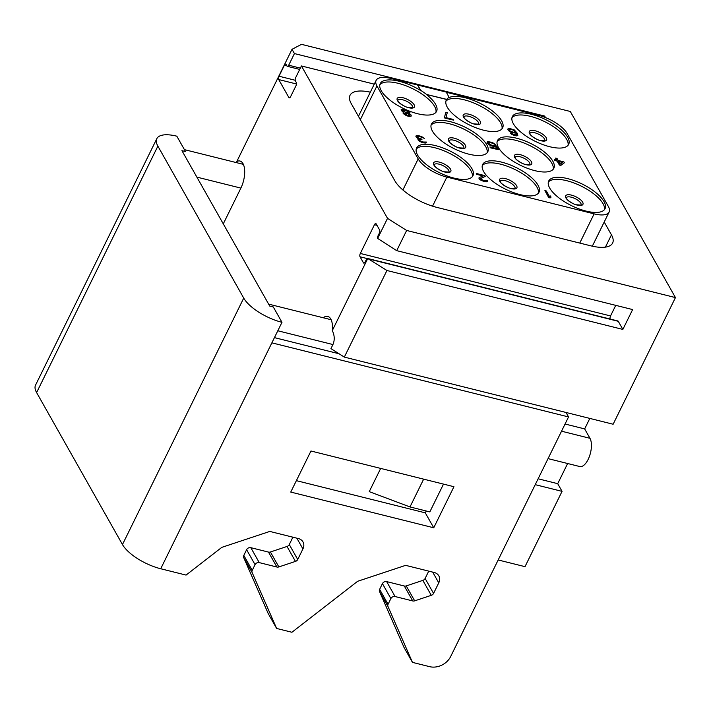 <?xml version="1.0" encoding="UTF-8"?>
<svg xmlns="http://www.w3.org/2000/svg" width="711" height="711" viewBox="0 0 711 711"><rect width="100%" height="100%" fill="white"/><g stroke="black" fill="none" stroke-linecap="round" stroke-linejoin="round"><path stroke-width="1.07" d="M535.232 484.662L562.054 491.363L525.002 566.658L498.18 559.966M443.504 484.102L429.826 511.893L409.989 506.943L369.258 491.639L380.678 468.416M538.129 478.787L557.717 483.676L562.054 491.363M566.027 412.469L568.551 416.939L450.658 656.537A16.522 13.305 150.5 0 1 429.622 666.66L412.469 662.376L404.026 647.437L379.514 591.481A3.306 2.657 -29.5 0 1 379.63 589.339L382.438 583.624A3.306 2.657 -29.5 0 1 386.651 581.598L404.31 586.006A3.306 2.657 150.5 0 0 406.248 585.908L414.682 600.848A3.306 2.657 -29.5 0 1 412.744 600.946L395.094 596.538A3.306 2.657 150.5 0 0 390.881 598.564L388.073 604.279A3.306 2.657 150.5 0 0 387.957 606.421L412.469 662.376M292.896 537.196L289.279 544.546L297.722 559.486A3.306 2.657 -29.5 0 1 295.456 561.406L278.854 566.925A3.306 2.657 -29.5 0 1 276.917 567.031L259.257 562.614A3.306 2.657 150.5 0 0 255.053 564.641L252.236 570.355A3.306 2.657 150.5 0 0 252.121 572.497L276.632 628.453L268.189 613.513L243.686 557.557A3.306 2.657 -29.5 0 1 243.802 555.415L246.61 549.701A3.306 2.657 -29.5 0 1 250.814 547.674L268.474 552.083A3.306 2.657 150.5 0 0 270.411 551.985L278.854 566.925M270.411 551.985L287.013 546.466A3.306 2.657 150.5 0 0 289.279 544.546M428.733 571.12L425.116 578.47L433.559 593.409A3.306 2.657 -29.5 0 1 431.284 595.329L414.682 600.848M406.248 585.908L422.849 580.389A3.306 2.657 150.5 0 0 425.116 578.47M426.209 510.996L425.294 512.844L296.38 480.654M269.718 306.05L181.927 150.67L185.509 151.559L176.826 136.192A33.053 12.691 26.2 0 0 156.811 138.681A33.053 12.691 26.2 0 0 157.878 146.128L243.731 298.096A33.053 12.691 26.2 0 0 281.974 322.314L273.291 306.948L269.718 306.05M548.048 458.622L579.767 466.54A15.695 7.101 -76 0 0 589.446 456.346A15.695 7.101 -76 0 0 589.97 438.305L584.664 428.911L565.076 424.023M589.828 418.415L584.664 428.911M567.636 463.51L557.717 483.676M223.281 223.858L240.887 188.068A18.175 8.221 104 0 0 239.989 161.033A18.175 8.221 104 0 0 236.807 161.504L292.017 49.308L294.434 53.574L288.702 65.216L300.362 68.123M367.756 258.511L386.935 270.5L344.328 357.1L330.944 348.621L332.961 344.515C334.837 340.071 334.623 335.414 332.313 330.553L367.756 258.511A2.48 1.12 -76 0 0 367.649 258.475A2.48 1.12 -76 0 0 366.325 259.595L365.143 261.995A2.48 1.12 -76 0 1 363.819 263.114A2.48 1.12 -76 0 1 363.41 262.768L360.033 256.787A2.48 1.12 -76 0 1 360.326 253.454L374.466 224.703A2.48 1.12 -76 0 1 375.79 223.583A2.48 1.12 -76 0 1 376.208 223.929L379.576 229.902A2.48 1.12 -76 0 1 379.292 233.244L378.11 235.634A2.48 1.12 -76 0 0 377.648 238.425L387.522 218.348L301.428 65.954L295.696 77.597A2.48 1.12 -76 0 0 295.412 80.93L296.256 82.423A2.48 1.12 -76 0 1 295.972 85.755L290.577 96.705A2.48 1.12 -76 0 1 289.253 97.834A2.48 1.12 -76 0 1 288.844 97.478L278.712 79.552A2.48 1.12 -76 0 1 279.005 76.219L284.391 65.261A2.48 1.12 -76 0 1 285.715 64.141A2.48 1.12 -76 0 1 286.124 64.488L286.968 65.99A2.48 1.12 -76 0 0 287.377 66.336A2.48 1.12 -76 0 0 288.702 65.216M332.313 330.553A18.175 8.221 -76 0 0 327.771 316.422A18.175 8.221 -76 0 0 323.229 317.755M236.807 161.504L236.932 162.748M387.522 218.348L406.648 230.462L675.45 297.589L570.302 111.476L301.491 44.34L292.017 49.308M675.45 297.589L613.131 424.236L344.328 357.1M156.811 138.681L35.55 385.122A33.053 12.691 26.2 0 0 36.608 392.57L157.878 146.128M281.974 322.314L160.713 568.756A33.053 12.691 -153.8 0 1 122.47 544.537L36.608 392.57M339.049 353.758L274.437 337.627M568.551 416.939L271.869 342.844M160.713 568.756L186.069 575.083L221.805 547.363L269.789 531.428L298.389 538.565A9.918 7.981 -29.5 0 1 302.975 541.906A9.918 7.981 -29.5 0 1 302.922 548.928L297.722 559.486M276.632 628.453L291.919 632.266L357.642 581.287L405.625 565.352L434.217 572.488A9.918 7.981 -29.5 0 1 438.811 575.83A9.918 7.981 -29.5 0 1 438.758 582.851L433.559 593.409M453.947 486.715L433.737 527.784L290.755 492.074L310.965 451.005L453.947 486.715M425.294 512.844L433.737 527.784M409.989 506.943L423.658 479.152M367.649 258.475L617.868 320.963A2.48 1.12 104 0 1 618.277 321.31L622.863 329.424L386.935 270.5M615.753 305.357L610.536 315.942A2.48 1.12 -76 0 0 610.145 319.035M406.648 230.462L396.711 250.654L377.648 238.425M301.428 65.954L374.27 84.147M545.506 117.591L544.653 116.062L544.155 117.066M294.434 53.574L544.653 116.062M370.324 92.172A36.359 13.962 26.2 0 0 350.025 95.301A36.359 13.962 26.2 0 0 351.19 103.495L394.836 180.763A36.359 13.962 26.2 0 0 436.91 207.399L590.61 245.784A36.359 13.962 26.2 0 0 612.624 243.055A36.359 13.962 26.2 0 0 611.46 234.861L604.208 222.028M396.711 250.654L632.63 309.569L622.863 329.424M417.606 85.089L420.681 90.537A31.4 12.051 -153.8 0 0 380.225 83.631A31.4 12.051 -153.8 0 0 381.229 90.706A31.4 12.051 -153.8 0 0 410.389 111.467A31.4 12.051 -153.8 0 0 436.572 111.36A31.4 12.051 -153.8 0 0 435.567 104.277A31.4 12.051 -153.8 0 0 426.262 94.403L446.659 99.496A31.4 12.051 -153.8 0 0 446.286 100.127A31.4 12.051 -153.8 0 0 447.29 107.21A31.4 12.051 -153.8 0 0 476.441 127.962A31.4 12.051 -153.8 0 0 502.633 127.856A31.4 12.051 -153.8 0 0 501.619 120.772A31.4 12.051 -153.8 0 0 476.841 101.806A31.4 12.051 -153.8 0 0 449.183 97.523L446.268 92.092L391.148 78.486A24.787 9.519 26.2 0 0 376.146 80.343A24.787 9.519 26.2 0 0 376.937 85.933L418.175 158.926A24.787 9.519 26.2 0 0 446.864 177.092L594.129 213.869A24.787 9.519 26.2 0 0 609.14 212.011A24.787 9.519 26.2 0 0 608.34 206.421L567.102 133.428A24.787 9.519 26.2 0 0 538.423 115.262L446.366 92.27M549.719 188.077A31.4 12.051 -153.8 0 1 548.714 181.003A31.4 12.051 -153.8 0 1 574.897 180.887A31.4 12.051 -153.8 0 1 604.048 201.648A31.4 12.051 -153.8 0 1 605.052 208.723A31.4 12.051 -153.8 0 1 578.87 208.838A31.4 12.051 -153.8 0 1 549.719 188.077M483.658 171.582A31.4 12.051 -153.8 0 1 482.653 164.499A31.4 12.051 -153.8 0 1 508.836 164.392A31.4 12.051 -153.8 0 1 537.996 185.153A31.4 12.051 -153.8 0 1 539 192.228A31.4 12.051 -153.8 0 1 512.809 192.334A31.4 12.051 -153.8 0 1 483.658 171.582M417.597 155.087A31.4 12.051 -153.8 0 1 416.593 148.004A31.4 12.051 -153.8 0 1 442.784 147.897A31.4 12.051 -153.8 0 1 471.935 168.649A31.4 12.051 -153.8 0 1 472.939 175.733A31.4 12.051 -153.8 0 1 446.757 175.839A31.4 12.051 -153.8 0 1 417.597 155.087M432.448 131.144A31.4 12.051 -153.8 0 1 431.444 124.07A31.4 12.051 -153.8 0 1 457.626 123.954A31.4 12.051 -153.8 0 1 486.777 144.715A31.4 12.051 -153.8 0 1 487.782 151.79A31.4 12.051 -153.8 0 1 461.599 151.905A31.4 12.051 -153.8 0 1 432.448 131.144M498.5 147.639A31.4 12.051 -153.8 0 1 497.496 140.565A31.4 12.051 -153.8 0 1 523.687 140.449A31.4 12.051 -153.8 0 1 552.838 161.21A31.4 12.051 -153.8 0 1 553.842 168.285A31.4 12.051 -153.8 0 1 527.66 168.4A31.4 12.051 -153.8 0 1 498.5 147.639M513.351 123.705A31.4 12.051 -153.8 0 1 512.338 116.631A31.4 12.051 -153.8 0 1 538.529 116.515A31.4 12.051 -153.8 0 1 567.68 137.276A31.4 12.051 -153.8 0 1 568.684 144.351A31.4 12.051 -153.8 0 1 542.502 144.466A31.4 12.051 -153.8 0 1 513.351 123.705M544.902 190.61L548.696 197.578L550.127 197.934L551.052 197.134L550.394 195.969L549.541 196.636L546.332 190.966L544.902 190.61L548.768 197.436L550.19 197.791L551.052 197.134M480.6 178.425L485.195 176.47L484.849 175.608L476.272 173.466L476.619 174.328L483.125 175.955M476.619 174.328L483.356 175.857L479.205 177.572L479.001 178.55L481.009 180.301L484.591 181.563L486.964 181.785L487.568 180.781L483.533 180.523L480.494 178.763L485.266 176.337M417.215 136.512L420.432 136.832L424.565 138.458L421.365 136.414L417.553 135.463L416.211 135.623L415.917 136.459L418.726 138.752M417.535 138.236L418.966 138.689L417.961 139.338L418.779 140.787L424.991 143.089L426.404 142.698L426.378 142.04L423.303 142.013L420.192 140.867L419.454 139.56L421.987 139.694L421.659 139.107L418.317 137.898L417.179 136.619L417.961 136.192L420.503 136.699L424.565 138.458M419.419 139.676L421.987 139.694M554.358 159.522L554.784 160.526L557.166 161.121L559.379 165.05L560.81 165.405L564.383 162.775L563.894 161.904L558.171 160.473L557.024 158.437L555.593 158.082L556.74 160.117L554.358 159.522L554.847 160.393L557.237 160.988L559.45 164.908L560.881 165.263L564.383 162.775M555.593 158.082L556.571 160.073M488.341 142.698L491.354 142.813L495.567 144.591L492.288 142.396L487.524 141.578L487.071 142.591L488.288 144.013L492.048 145.951L495.531 146.324L496.847 148.652L489.932 146.919L490.341 147.648L498.447 149.674L496.314 145.897L491.63 145.231L488.51 143.32L488.573 142.342L489.995 142.324L495.567 144.591M487.142 141.987L487.337 143.311L489.266 144.911L491.976 146.093L495.46 146.457L496.678 148.608M489.932 146.919L490.279 147.79L498.447 149.674M516.621 134.29L515.288 134.921L510.196 133.055L513.164 135.046L517.448 135.739L517.626 133.632L514.311 129.935L509.298 128.309L508.356 128.451L507.832 129.598L511.529 132.513L516.204 133.188L516.63 134.619M445.833 112.338L444.446 117.386L444.855 118.115L453.502 120.115L453.094 119.395L445.939 117.608L447.255 112.694L445.833 112.338L444.508 117.244L444.917 117.973L453.502 120.115M409.021 113.529L409.945 112.578L407.847 110.685L405.137 109.503L401.653 109.139L401.36 110.436L404.008 112.222L403.146 112.507L403.244 113.404L406.532 115.591L409.865 116.426L411.278 116.035L411.1 114.986L408.772 113.413L409.874 113.182M401.182 109.387L401.297 110.569L403.697 112.24M403.146 112.507L403.173 113.538L406.461 115.733L409.803 116.568L411.278 116.035M446.659 99.496L446.73 99.362A31.4 12.051 26.2 0 1 449.254 97.38M445.904 101.22A31.4 12.051 -153.8 0 1 472.824 102.597A31.4 12.051 -153.8 0 1 500.615 122.834A31.4 12.051 26.2 0 1 501.993 128.815M426.262 94.403L446.73 99.362M420.681 90.537L420.752 90.404A31.4 12.051 26.2 0 1 426.324 94.261M379.852 84.725A31.4 12.051 -153.8 0 1 406.763 86.093A31.4 12.051 -153.8 0 1 434.554 106.33A31.4 12.051 26.2 0 1 435.941 112.32M417.668 84.956L420.752 90.404M511.964 117.715A31.4 12.051 -153.8 0 1 538.876 119.093A31.4 12.051 -153.8 0 1 566.667 139.329A31.4 12.051 26.2 0 1 568.053 145.32M548.332 182.087A31.4 12.051 -153.8 0 1 575.243 183.465A31.4 12.051 -153.8 0 1 603.035 203.702A31.4 12.051 26.2 0 1 604.421 209.692M482.271 165.592A31.4 12.051 -153.8 0 1 509.192 166.969A31.4 12.051 -153.8 0 1 536.983 187.206A31.4 12.051 26.2 0 1 538.369 193.188M416.219 149.097A31.4 12.051 -153.8 0 1 443.131 150.465A31.4 12.051 -153.8 0 1 470.922 170.702A31.4 12.051 26.2 0 1 472.308 176.692M497.122 141.658A31.4 12.051 -153.8 0 1 524.034 143.027A31.4 12.051 -153.8 0 1 551.825 163.263A31.4 12.051 26.2 0 1 553.211 169.254M431.062 125.154A31.4 12.051 -153.8 0 1 457.973 126.531A31.4 12.051 -153.8 0 1 485.764 146.768A31.4 12.051 26.2 0 1 487.151 152.758M486.964 181.785L487.657 181.305M486.182 181.838L487.035 181.652M484.591 181.563L486.244 181.696M483.64 181.332L484.662 181.429M482.129 180.825L483.711 181.189M481.009 180.301L482.191 180.692M479.729 179.474L481.08 180.159M479.161 178.834L479.792 179.341M478.974 177.883L479.063 178.408M476.272 173.466L476.681 174.195M425.782 143.035L426.467 142.556M424.991 143.089L425.845 142.902M423.401 142.822L425.054 142.955M422.929 142.698L423.472 142.68M421.179 142.138L422.992 142.564M420.059 141.613L421.241 142.004M418.779 140.787L420.13 141.471M418.21 140.147L418.841 140.654M418.024 139.196L418.112 139.72M416.815 137.676L417.606 138.094M416.246 137.036L416.886 137.543M415.917 136.459L416.317 136.903M562.712 162.357L560.224 164.108L558.659 161.344L562.712 162.357M558.766 161.521L562.552 162.464M509.129 131.171L512.871 132.824L516.275 133.046L516.693 134.148M508.241 130.326L509.2 131.028M507.832 129.598L508.312 130.184M507.965 128.851L507.903 129.455M517.448 135.739L517.901 135.206M516.497 135.881L517.51 135.605M515.395 135.73L516.568 135.739M514.435 135.49L515.457 135.588M513.164 135.046L514.506 135.357M511.724 134.317L513.235 134.912M510.685 133.552L511.796 134.175M510.267 132.921L510.747 133.419M509.903 130.833L509.165 129.526L510.578 129.126L513.929 130.344L515.386 132.202L513.893 132.45L509.903 130.833M509.165 129.571L510.516 129.269L512.978 130.006L515.315 132.237M405.306 110.169L408.754 112.276L405.75 112.4L402.31 110.294L403.484 109.841L406.345 110.552M407.394 115.315L404.275 113.404L406.079 112.987L409.269 114.284L409.927 115.44L407.394 115.315M406.274 110.694L408.656 112.374M402.328 110.338L405.243 110.312M404.283 113.431L406.968 113.36L410.069 115.235M561.539 431.204L589.97 438.305M240.869 188.095L196.867 177.11M243.731 298.096L122.47 544.537M332.952 344.551L277.805 330.775M252.236 570.355L243.802 555.415M252.121 572.497L243.686 557.557M432.688 572.106L438.758 582.851M422.849 580.389L431.284 595.329M404.31 586.006L412.744 600.946M395.094 596.538L386.651 581.598M390.881 598.564L382.438 583.624M388.073 604.279L379.63 589.339M387.957 606.421L379.514 591.481M255.053 564.641L246.61 549.701M259.257 562.614L250.814 547.674M268.474 552.083L276.917 567.031M287.013 546.466L295.456 561.406M296.851 538.183L302.922 548.928M368.778 259L618.277 321.31M363.41 262.768L364.352 262.999M360.033 256.787L367.16 258.564M360.326 253.454L610.536 315.942M374.466 224.703L376.999 225.334M288.844 97.478L289.786 97.718M278.712 79.552L296.469 83.987M279.005 76.219L295.207 80.263M284.391 65.261L286.924 65.901M611.46 234.861L605.417 247.135M397.493 100.651A9.625 3.697 26.2 0 0 408.629 107.699A9.625 3.697 26.2 0 0 414.158 104.81A9.625 3.697 -153.8 0 0 403.013 97.754A9.625 3.697 -153.8 0 0 397.493 100.651M397.742 100.429L397.76 100.393A8.265 3.173 -153.8 0 1 404.675 100.411A8.265 3.173 -153.8 0 1 412.309 105.859A8.265 3.173 26.2 0 1 412.584 107.699M529.873 133.401A8.265 3.173 -153.8 0 1 536.787 133.41A8.265 3.173 -153.8 0 1 544.422 138.858A8.265 3.173 26.2 0 1 544.697 140.698L539.773 140.369C538.138 140.316 531.001 136.325 530.139 134.112L529.873 133.384M529.606 133.641A9.625 3.697 26.2 0 0 540.751 140.698A9.625 3.697 26.2 0 0 546.27 137.801A9.625 3.697 -153.8 0 0 535.125 130.753A9.625 3.697 -153.8 0 0 529.606 133.641M463.812 116.897A8.265 3.173 -153.8 0 1 470.726 116.906A8.265 3.173 -153.8 0 1 478.37 122.363A8.265 3.173 26.2 0 1 478.645 124.194L473.713 123.874C472.086 123.821 464.95 119.821 464.079 117.617L463.803 116.924M463.554 117.146A9.625 3.697 26.2 0 0 474.69 124.203A9.625 3.697 26.2 0 0 480.209 121.305A9.625 3.697 -153.8 0 0 469.073 114.249A9.625 3.697 -153.8 0 0 463.554 117.146M566.24 197.774A8.265 3.173 -153.8 0 1 573.155 197.782A8.265 3.173 -153.8 0 1 580.789 203.23A8.265 3.173 26.2 0 1 581.074 205.07L576.141 204.741C574.506 204.688 567.369 200.698 566.507 198.485L566.232 197.8M565.974 198.014A9.625 3.697 26.2 0 0 577.119 205.07A9.625 3.697 26.2 0 0 582.638 202.173A9.625 3.697 -153.8 0 0 571.493 195.125A9.625 3.697 -153.8 0 0 565.974 198.014M500.188 181.278A8.265 3.173 -153.8 0 1 507.094 181.278A8.265 3.173 -153.8 0 1 514.737 186.735A8.265 3.173 26.2 0 1 515.013 188.566L510.08 188.246C508.454 188.193 501.317 184.202 500.446 181.989L500.171 181.296M499.922 181.518A9.625 3.697 26.2 0 0 511.058 188.575A9.625 3.697 26.2 0 0 516.577 185.678A9.625 3.697 -153.8 0 0 505.441 178.621A9.625 3.697 -153.8 0 0 499.922 181.518M434.128 164.774A8.265 3.173 -153.8 0 1 441.042 164.783A8.265 3.173 -153.8 0 1 448.677 170.231A8.265 3.173 26.2 0 1 448.952 172.071L444.028 171.751C442.393 171.689 435.256 167.698 434.385 165.494L434.119 164.801M433.861 165.023A9.625 3.697 26.2 0 0 445.006 172.08A9.625 3.697 26.2 0 0 450.525 169.182A9.625 3.697 -153.8 0 0 439.38 162.126A9.625 3.697 -153.8 0 0 433.861 165.023M515.031 157.335A8.265 3.173 -153.8 0 1 521.945 157.344A8.265 3.173 -153.8 0 1 529.579 162.792A8.265 3.173 26.2 0 1 529.855 164.632L524.931 164.312C523.296 164.25 516.159 160.259 515.288 158.055L515.013 157.362M514.764 157.584A9.625 3.697 26.2 0 0 525.9 164.632A9.625 3.697 26.2 0 0 531.428 161.744A9.625 3.697 -153.8 0 0 520.283 154.687A9.625 3.697 -153.8 0 0 514.764 157.584M448.97 140.84A8.265 3.173 -153.8 0 1 455.884 140.849A8.265 3.173 -153.8 0 1 463.519 146.297A8.265 3.173 26.2 0 1 463.803 148.137L458.871 147.808C457.235 147.755 450.099 143.764 449.236 141.56L448.961 140.867M448.703 141.08A9.625 3.697 26.2 0 0 459.848 148.137A9.625 3.697 26.2 0 0 465.367 145.24A9.625 3.697 -153.8 0 0 454.222 138.192A9.625 3.697 -153.8 0 0 448.703 141.08M432.555 206.163L446.864 177.092M579.758 243.073L594.129 213.869M360.335 119.679L376.937 85.933M402.897 189.988L418.175 158.926M243.366 164.357L184.416 149.63M268.625 304.121L331.157 319.737M299.722 69.42L287.377 66.336M397.76 100.393L398.018 101.122C398.889 103.326 406.025 107.317 407.661 107.379L412.576 107.725M358.442 116.328L376.146 80.343M592.316 246.193L609.14 212.011"/></g></svg>
